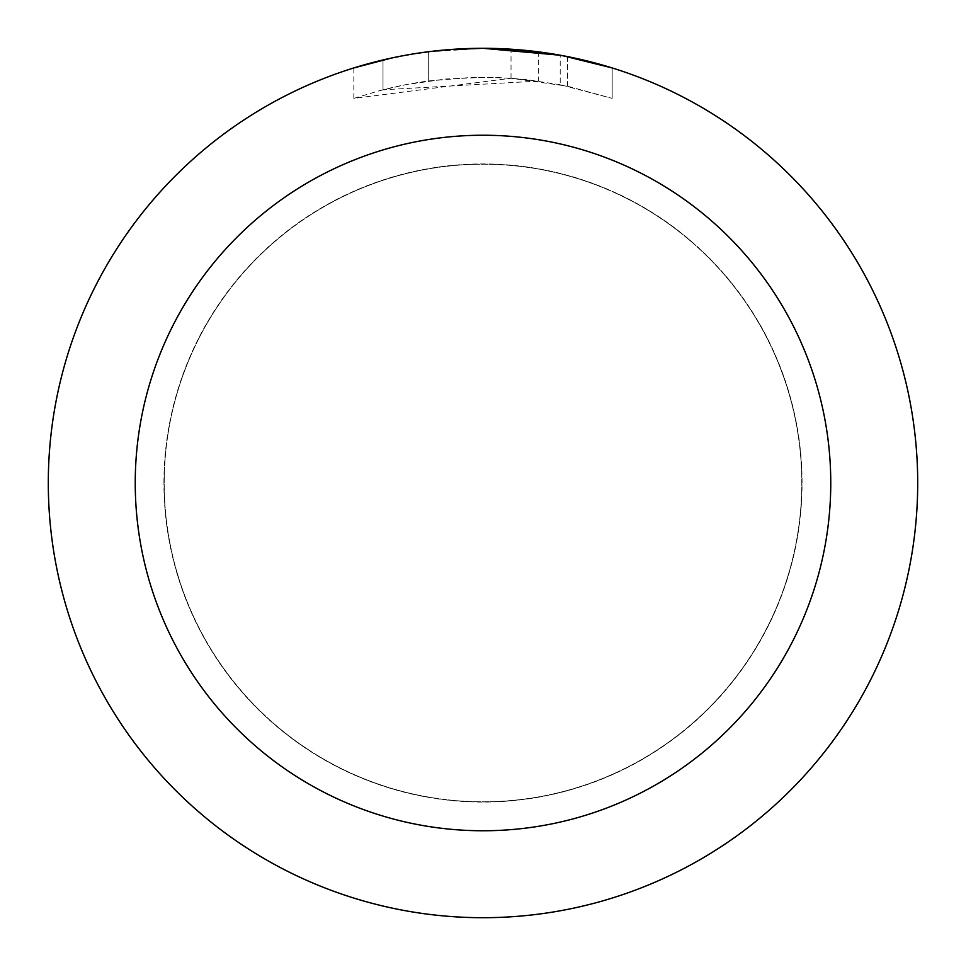 <?xml version="1.0" encoding="UTF-8"?>
<svg xmlns="http://www.w3.org/2000/svg" width="966" height="966" viewBox="0 0 966 966"><rect width="100%" height="100%" fill="white"/><g stroke="black" fill="none" stroke-linecap="round" stroke-linejoin="round"><path stroke-width="0.72" stroke-dasharray="4.83 3.62" d="M483 164.22A318.78 318.78 0 0 1 801.78 483A318.78 318.78 0 0 1 483 801.78A318.78 318.78 0 0 1 164.22 483A318.78 318.78 0 0 1 483 164.22A318.78 318.78 0 0 1 801.78 483A318.78 318.78 0 0 1 483 801.78A318.78 318.78 0 0 1 164.22 483A318.78 318.78 0 0 1 483 164.22M483 164.075A318.925 318.925 0 0 1 801.925 483A318.925 318.925 0 0 1 483 801.925A318.925 318.925 0 0 1 164.075 483A318.925 318.925 0 0 1 483 164.075M458.053 49.025L483 48.312L511.014 49.23L567.38 56.571L567.38 86.155L511.026 78.246L353.87 98.387L379.421 90.719L405.454 84.754L445.097 79.055L485.113 77.28L511.799 78.306L538.364 81.072L538.364 51.838L483 48.3A434.7 434.7 0 0 1 917.7 483A434.7 434.7 0 0 1 483 917.7A434.7 434.7 0 0 1 48.3 483A434.7 434.7 0 0 1 483 48.3L491.67 48.385M497.707 48.554L536.528 51.609M567.368 56.571L562.272 55.593M612.142 67.934L560.208 55.219L560.22 84.694L612.142 98.387L567.368 86.155M538.364 81.072L383.007 89.79A405.72 405.72 0 0 1 428.675 80.939L471.553 77.437L498.118 77.558L524.755 79.429L560.22 84.694M428.675 51.705L428.675 80.939L428.675 51.705A434.7 434.7 0 0 0 383.007 59.952L418.012 53.19M449.033 49.628L433.975 51.077M612.178 98.387L612.178 67.934L612.178 98.387M383.007 89.79L383.007 59.952L383.007 89.79M391.749 57.984L416.539 53.408M428.675 51.717L451.134 49.471M567.38 86.155L567.38 56.571M511.026 78.246L511.026 49.206M353.846 98.387L353.846 67.934L390.047 58.358L417.674 53.239L454.914 49.206L483 48.3L426.006 52.055M164.22 483A318.78 318.78 0 0 1 483 164.22A318.78 318.78 0 0 1 801.78 483A318.78 318.78 0 0 1 483 801.78A318.78 318.78 0 0 1 164.22 483M163.93 483A319.07 319.07 0 0 1 483 163.93A319.07 319.07 0 0 1 802.07 483A319.07 319.07 0 0 1 483 802.07A319.07 319.07 0 0 1 163.93 483M567.561 56.608L567.561 86.191"/><path stroke-width="1.45" d="M491.67 48.385L497.707 48.554M536.528 51.609L538.364 51.838M560.22 55.219L483 48.3A434.7 434.7 0 0 1 917.7 483A434.7 434.7 0 0 1 483 917.7A434.7 434.7 0 0 1 48.3 483A434.7 434.7 0 0 1 483 48.3L449.033 49.628M562.272 55.593L612.142 67.934M483 135.24A347.76 347.76 0 0 1 830.76 483A347.76 347.76 0 0 1 483 830.76A347.76 347.76 0 0 1 135.24 483A347.76 347.76 0 0 1 483 135.24M433.975 51.077L428.675 51.705M353.87 67.934L391.749 57.984M416.539 53.408L428.675 51.717M451.134 49.471L458.053 49.025M418.012 53.19L426.006 52.055"/></g></svg>
